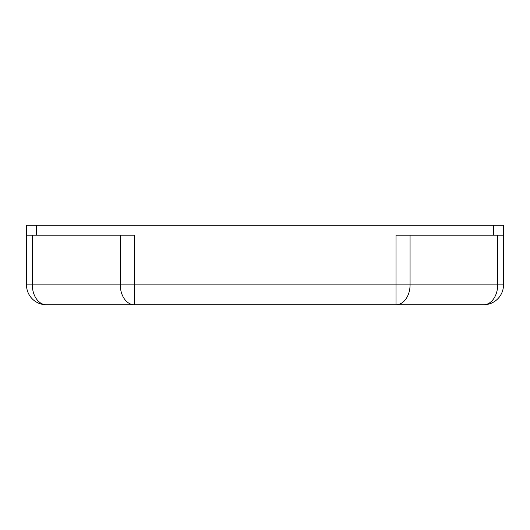 <?xml version="1.0" encoding="UTF-8"?>
<svg xmlns="http://www.w3.org/2000/svg" width="530" height="530" viewBox="0 0 530 530"><rect width="100%" height="100%" fill="white"/><g stroke="black" fill="none" stroke-linecap="round" stroke-linejoin="round"><path stroke-width="0.79" d="M410.061 235.188L410.061 284.875L497.677 284.875A19.875 14.052 -90 0 1 483.625 304.75A19.875 19.875 0 0 0 503.5 284.875A19.875 19.875 0 0 1 483.625 304.75L46.375 304.75A19.875 19.875 0 0 1 26.5 284.875L26.5 225.25L503.5 225.25L503.5 284.875L497.677 284.875L497.677 235.188M26.5 235.188L134.342 235.188L134.342 284.875L120.29 284.875L120.29 235.188M32.323 235.188L32.323 284.875L120.29 284.875A19.875 14.052 -90 0 0 134.342 304.75L134.342 284.875L396.009 284.875L396.009 304.75A19.875 14.052 -90 0 0 410.061 284.875L396.009 284.875L396.009 235.188L503.5 235.188M46.368 304.75L46.375 304.75A19.875 14.052 -90 0 1 32.323 284.875L26.5 284.875A19.875 19.875 0 0 0 46.368 304.75L46.368 304.75M36.438 235.188L36.438 225.25M493.562 235.188L493.562 225.25"/></g></svg>
